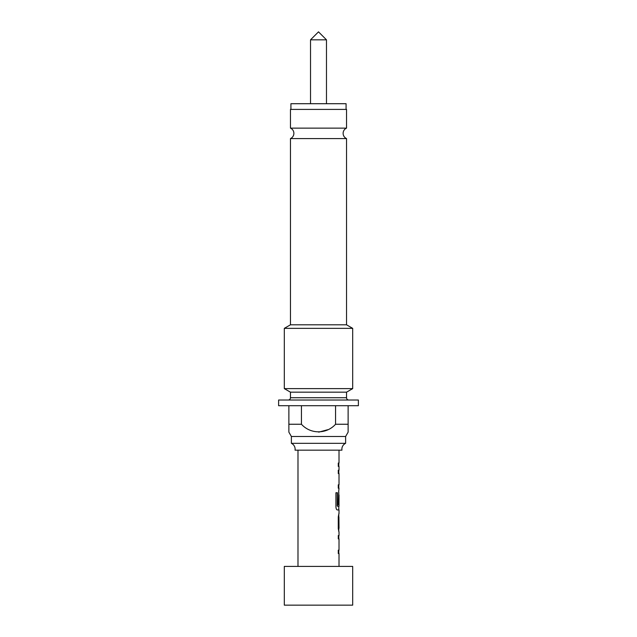 <?xml version="1.0" encoding="UTF-8"?>
<svg xmlns="http://www.w3.org/2000/svg" width="637" height="637" viewBox="0 0 637 637"><rect width="100%" height="100%" fill="white"/><g stroke="black" fill="none" stroke-linecap="round" stroke-linejoin="round"><path stroke-width="0.96" d="M345.62 443.32L291.38 443.32A6.474 6.474 0 0 1 295.05 450.16L341.95 450.16A6.474 6.474 0 0 1 345.62 443.32L345.62 436.488L348.128 432.141L348.128 424.25L335.556 424.25L335.556 405.713M346.536 128.125L346.536 109.413L290.464 109.413L290.464 128.125L346.536 128.125A5.701 5.701 0 0 0 346.536 138.571L290.464 138.571L290.464 324.798L346.536 324.798L352.691 328.358L352.691 388.618L284.309 388.618L284.309 328.358L352.691 328.358M290.464 128.125A5.701 5.701 0 0 1 290.464 138.571M326.478 103.712L326.478 39.828L310.522 39.828L310.522 103.712M310.522 39.828L318.5 31.85L326.478 39.828M346.082 109.413L346.082 103.712L290.918 103.712L290.918 109.413M284.309 605.15L352.691 605.15L352.691 566.404L284.309 566.404L284.309 605.15M346.536 138.571L346.536 324.798M290.464 397.735L346.536 397.735L346.536 392.177L290.464 392.177L290.464 397.735A2.277 2.277 0 0 1 288.187 400.02M346.536 397.735A2.277 2.277 0 0 0 348.813 400.02M291.38 443.32L291.38 436.488L345.62 436.488M291.38 436.488L288.872 432.141L288.872 424.25L301.444 424.25C310.538 434.378 326.542 434.291 335.556 424.25M278.616 405.713L358.384 405.713L358.384 400.02L278.616 400.02L278.616 405.713M290.464 324.798L284.309 328.358M346.536 392.177L352.691 388.618M290.464 392.177L284.309 388.618M339.011 566.404L339.011 553.513L338.279 553.513L338.788 553.513L338.788 550.161L338.279 550.161L338.279 553.513M338.279 550.161L339.011 550.161L339.011 538.886L338.279 538.886L338.788 538.886L338.788 535.534L338.279 535.534L338.279 538.886M338.279 535.534L339.011 535.534L339.011 531.736M338.876 513.756L338.279 516.878L338.279 528.606L338.876 531.736M339.011 513.756L339.011 509.958L337.363 509.958L338.788 509.958L338.788 506.24M337.451 506.017L337.451 492.759L335.922 492.759L335.922 506.829C336.057 508.74 336.543 509.783 337.363 509.958M337.53 506.24L339.011 506.24L339.011 494.957L338.9 504.711L338.279 504.711L338.9 495.18M338.788 492.067L338.279 504.711M338.653 491.979L339.011 488.181L338.279 488.181L338.788 488.181L338.788 484.829L338.279 484.829L338.279 488.181M338.279 484.829L339.011 484.829L339.011 473.546L338.279 473.546L338.788 473.546L338.788 470.202L338.279 470.202L338.279 473.546M338.279 470.202L339.011 470.202L339.011 466.403L338.279 466.403L338.788 466.403L338.788 463.051L338.279 463.051L338.279 466.403M338.279 463.051L339.011 463.051L339.011 450.16M297.989 566.404L297.989 450.16M338.9 517.332L339.011 528.384L338.924 517.109M288.872 405.713L288.872 432.141M327.721 429.712L318.731 432.141M301.444 405.713L301.444 424.25M348.128 405.713L348.128 424.25M337.236 506.017L337.236 492.759L335.922 492.759M338.9 528.161L338.677 517.332M338.788 494.957L338.788 492.059M338.788 531.656L338.788 528.384M338.788 517.109L338.788 513.836"/></g></svg>

